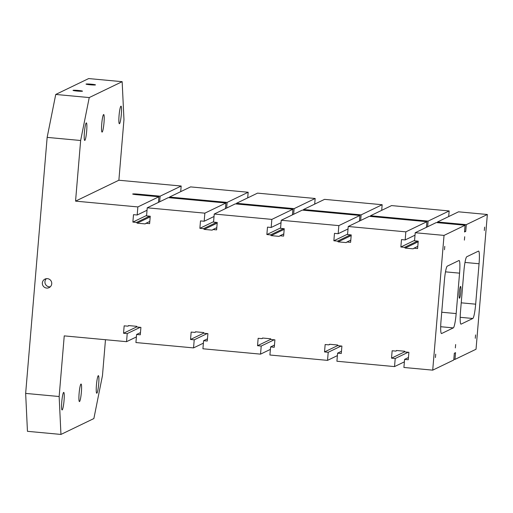 <?xml version="1.0" encoding="UTF-8"?>
<svg xmlns="http://www.w3.org/2000/svg" width="513" height="513" viewBox="0 0 513 513"><rect width="100%" height="100%" fill="white"/><g stroke="black" fill="none" stroke-linecap="round" stroke-linejoin="round"><path stroke-width="0.77" d="M404.379 361.845L394.529 366.596L395.209 358.51L391.522 358.17L392.144 350.757L395.831 351.104L396.555 350.488L404.597 351.238L405.212 351.976L408.893 352.316L408.271 359.728L404.59 359.382L403.911 367.468L432.715 370.149L453.768 359.991L454.332 353.252L455.55 352.668L454.98 359.401L476.032 349.244L487.35 214.498L466.298 224.656L437.486 221.975L458.539 211.818L487.35 214.498M404.59 359.382L408.457 357.516M465.086 225.239L444.034 235.403L415.222 232.722L436.274 222.565L465.086 225.239L464.522 231.979L465.733 231.395L466.298 224.656M444.034 235.403L432.715 370.149M460.527 286.427A5.932 0.725 -84.7 0 1 460.584 286.414A5.932 0.725 -84.7 0 1 460.751 292.391A5.932 0.725 -84.7 0 1 459.481 298.226A5.932 0.725 -84.7 0 1 459.295 292.474A5.932 0.725 -84.7 0 1 460.527 286.427M484.625 227.124L484.33 230.497L484.625 227.124M444.777 246.355L444.476 249.728L444.777 246.355M435.723 354.156L435.422 357.523L435.723 354.156M455.647 344.537L455.352 347.91L455.647 344.537M475.577 334.925L475.275 338.291L475.577 334.925M464.701 236.737L464.4 240.11L464.701 236.737M463.899 271.063L460.501 311.487A13.556 1.654 95.3 0 0 460.982 324.152A13.556 1.654 95.3 0 0 461.104 324.126L472.8 318.483A13.556 1.654 95.3 0 0 475.666 304.177L479.059 263.753A13.556 1.654 95.3 0 0 478.578 251.088A13.556 1.654 95.3 0 0 478.456 251.114L466.759 256.756A13.556 1.654 95.3 0 0 463.899 271.063M458.962 260.514L447.265 266.164A13.556 1.654 95.3 0 0 444.405 280.47L441.007 320.894A13.556 1.654 95.3 0 0 441.488 333.559A13.556 1.654 95.3 0 0 441.61 333.533L453.306 327.89A13.556 1.654 95.3 0 0 456.172 313.578L459.565 273.153A13.556 1.654 95.3 0 0 459.09 260.495A13.556 1.654 95.3 0 0 458.962 260.514M120.933 106.191A8.811 1.071 -84.7 0 1 121.017 106.172A8.811 1.071 -84.7 0 1 121.267 115.047A8.811 1.071 -84.7 0 1 119.382 123.723A8.811 1.071 -84.7 0 1 119.099 115.168A8.811 1.071 -84.7 0 1 120.933 106.191M103.607 114.553A8.811 1.071 -84.7 0 1 103.69 114.534A8.811 1.071 -84.7 0 1 103.94 123.409A8.811 1.071 -84.7 0 1 102.055 132.085A8.811 1.071 -84.7 0 1 101.773 123.53A8.811 1.071 -84.7 0 1 103.607 114.553M86.28 122.915A8.811 1.071 -84.7 0 1 86.357 122.896A8.811 1.071 -84.7 0 1 86.614 131.77A8.811 1.071 -84.7 0 1 84.728 140.447A8.811 1.071 -84.7 0 1 84.446 131.892A8.811 1.071 -84.7 0 1 86.28 122.915M122.158 81.682L89.236 97.566L80.644 140.498L75.552 201.134L118.875 180.23L123.966 119.593L122.158 81.682L88.666 78.566L55.744 94.45L47.151 137.381L25.65 393.407L27.452 431.318L60.951 434.434L93.873 418.55L102.465 375.619L105.479 339.715M60.951 434.434L59.149 396.517L64.24 335.88L126.544 341.677L136.4 336.926M180.704 191.65L181.179 186.027L160.127 196.184L138.016 194.132A4.745 0.346 4.8 0 0 132.681 194.023A4.745 0.346 4.8 0 0 136.804 194.716L158.915 196.768L137.862 206.931L75.552 201.134M181.179 186.027L118.875 180.23M370.495 215.749L391.547 205.591L449.164 210.946L428.111 221.103L370.495 215.749L370.437 216.441M227.124 202.417L248.177 192.253L190.56 186.899L169.508 197.056L227.124 202.417L226.65 208.041M225.438 208.624L225.912 203.001L204.854 213.158L147.237 207.803L168.296 197.64L225.912 203.001M415.222 232.722L414.542 240.809L418.23 241.148L417.608 248.561L413.92 248.215L413.196 248.831L405.155 248.08L404.545 247.343L400.858 247.003L401.48 239.59L405.167 239.937L405.847 231.85L348.231 226.489L347.551 234.576L351.232 234.922L350.61 242.328L346.929 241.989L346.198 242.598L338.163 241.854L337.548 241.116L333.86 240.77L334.482 233.364L338.17 233.704L338.849 225.617L281.233 220.263L280.553 228.349L284.24 228.689L283.618 236.102L279.931 235.756L279.207 236.371L271.165 235.621L270.55 234.883L266.869 234.544L267.491 227.131L271.172 227.477L271.852 219.391L214.235 214.03L213.555 222.116L217.243 222.456L216.621 229.869L212.933 229.529L212.209 230.138L204.168 229.394L203.558 228.657L199.871 228.311L200.493 220.904L204.18 221.244L204.854 213.158M204.18 221.244L214.03 216.492M247.702 197.883L248.177 192.253M126.544 341.677L127.224 333.591L123.537 333.251L124.165 325.838L127.846 326.178L128.571 325.569L136.612 326.319L137.227 327.05L140.908 327.397L140.286 334.809L136.605 334.463L135.926 342.549L193.542 347.904L203.392 343.152M293.648 214.274L294.116 208.644L315.168 198.486L257.552 193.132L236.499 203.289L236.442 203.982M292.436 214.857L292.904 209.233L271.852 219.391M271.172 227.477L281.028 222.719M314.7 204.11L315.168 198.486M193.542 347.904L194.222 339.824L190.535 339.478L191.157 332.071L194.844 332.411L195.568 331.802L203.61 332.546L204.225 333.283L207.906 333.623L207.284 341.036L203.597 340.696L202.924 348.776L260.54 354.137L270.389 349.385M203.597 340.696L207.47 338.824M214.235 214.03L235.287 203.873L292.904 209.233M361.114 214.876L382.166 204.719L324.549 199.358L303.497 209.516L361.114 214.876L360.639 220.5M359.427 221.084L359.902 215.46L338.849 225.617M338.17 233.704L348.019 228.952M381.691 210.343L382.166 204.719M260.54 354.137L261.213 346.051L257.532 345.711L258.154 338.298L261.842 338.638L262.566 338.029L270.608 338.779L271.217 339.516L274.904 339.856L274.282 347.269L270.595 346.923L269.915 355.009L327.531 360.37L337.387 355.612M270.595 346.923L274.468 345.057M281.233 220.263L302.285 210.106L359.902 215.46M428.111 221.103L427.637 226.733M426.425 227.317L426.899 221.693L405.847 231.85M405.167 239.937L415.017 235.178M448.689 216.576L449.164 210.946M394.529 366.596L336.913 361.242L337.592 353.156L341.459 351.29M348.231 226.489L369.283 216.332L426.899 221.693M453.825 359.299L454.98 359.401M327.531 360.37L328.211 352.284L341.19 346.019M127.224 333.591L140.203 327.332M465.733 231.395L464.579 231.286M169.45 197.749L169.508 197.056M437.429 222.668L437.486 221.975M158.44 202.398L158.915 196.768M160.127 196.184L159.652 201.814M136.605 334.463L140.472 332.597M127.846 326.178L129.026 325.614M123.537 333.251L136.984 326.762M147.237 207.803L146.564 215.883L150.245 216.23L149.623 223.642L145.942 223.296L145.211 223.912L137.17 223.161L136.561 222.424L132.873 222.084L133.495 214.671L137.183 215.011L137.862 206.931M137.183 215.011L147.032 210.259M132.873 222.084L146.596 215.46M136.561 222.424L149.539 216.165M137.17 223.161L150.194 216.877M145.942 223.296L149.809 221.43M50.306 286.799A4.745 4.7 64.2 0 1 46.382 278.662M42.355 282.926A4.745 4.7 64.2 0 1 51.274 281.316A4.745 4.7 64.2 0 1 44.381 287.242A4.745 4.7 64.2 0 1 42.355 282.926M90.153 84.786A4.745 0.346 -175.2 0 1 86.03 84.1A4.745 0.346 -175.2 0 1 90.788 84.151A4.745 0.346 -175.2 0 1 95.489 84.889A4.745 0.346 -175.2 0 1 90.153 84.786M77.155 91.058A4.745 0.346 -175.2 0 1 73.032 90.365A4.745 0.346 -175.2 0 1 77.79 90.423A4.745 0.346 -175.2 0 1 82.49 91.16A4.745 0.346 -175.2 0 1 77.155 91.058M98.304 375.683A8.811 1.071 -84.7 0 1 98.387 375.67A8.811 1.071 -84.7 0 1 98.637 384.545A8.811 1.071 -84.7 0 1 96.752 393.221A8.811 1.071 -84.7 0 1 96.47 384.667A8.811 1.071 -84.7 0 1 98.304 375.683M63.65 392.407A8.811 1.071 -84.7 0 1 63.727 392.394A8.811 1.071 -84.7 0 1 63.984 401.269A8.811 1.071 -84.7 0 1 62.099 409.938A8.811 1.071 -84.7 0 1 61.817 401.39A8.811 1.071 -84.7 0 1 63.65 392.407M80.977 384.045A8.811 1.071 -84.7 0 1 81.06 384.032A8.811 1.071 -84.7 0 1 81.31 392.907A8.811 1.071 -84.7 0 1 79.425 401.583A8.811 1.071 -84.7 0 1 79.143 393.029A8.811 1.071 -84.7 0 1 80.977 384.045M328.211 352.284L324.53 351.937L337.971 345.454M80.644 140.498L47.151 137.381M25.65 393.407L59.149 396.517M324.53 351.937L325.152 344.531L328.833 344.871L329.564 344.261L337.599 345.005L338.214 345.743L341.902 346.083L341.273 353.495L337.592 353.156M55.744 94.45L89.236 97.566M199.871 228.311L213.594 221.693M203.558 228.657L216.531 222.392M204.168 229.394L217.185 223.11M212.933 229.529L216.807 227.663M194.844 332.411L196.024 331.84M190.535 339.478L203.982 332.995M194.222 339.824L207.201 333.559M266.869 234.544L280.592 227.919M270.55 234.883L283.529 228.625M271.165 235.621L284.183 229.337M279.931 235.756L283.798 233.89M303.44 210.208L303.497 209.516M261.842 338.638L263.022 338.073M257.532 345.711L270.973 339.221M261.213 346.051L274.192 339.792M333.86 240.77L347.583 234.152M337.548 241.116L350.526 234.851M338.163 241.854L351.181 235.57M346.929 241.989L350.796 240.122M328.833 344.871L330.013 344.3M400.858 247.003L414.581 240.379M404.545 247.343L417.518 241.084M405.155 248.08L418.172 241.803M413.92 248.215L417.794 246.349M395.831 351.104L397.011 350.533M391.522 358.17L404.969 351.681M395.209 358.51L408.188 352.251M294.116 208.644L236.499 203.289M460.18 317.31L472.8 318.483M440.686 326.717L453.306 327.89M461.232 302.83L475.666 304.177M464.99 262.438L479.059 263.753M137.959 194.825L138.016 194.132M459.565 273.153L445.496 271.845M441.738 312.237L456.172 313.578"/></g></svg>
